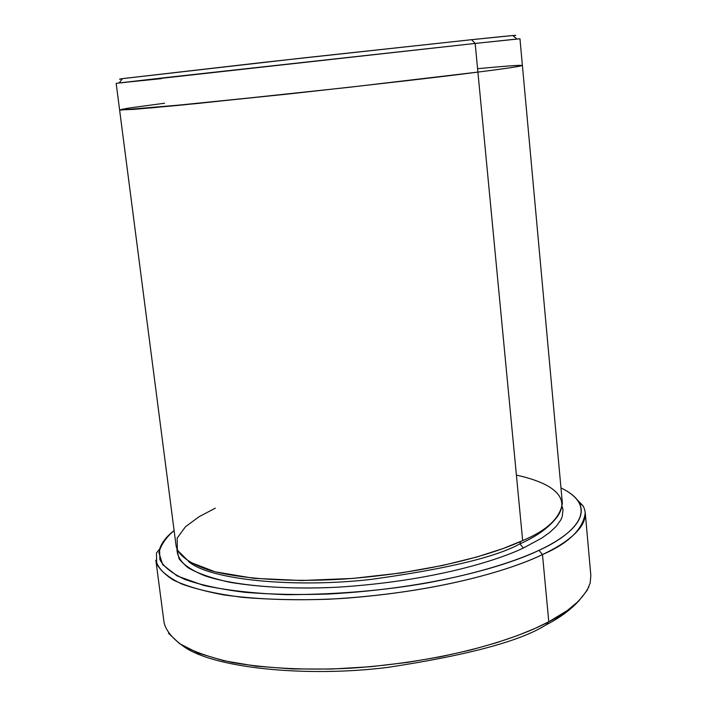 <?xml version="1.0" encoding="UTF-8"?>
<svg xmlns="http://www.w3.org/2000/svg" width="707" height="707" viewBox="0 0 707 707"><rect width="100%" height="100%" fill="white"/><g stroke="black" fill="none" stroke-linecap="round" stroke-linejoin="round"><path stroke-width="1.06" d="M588.904 586.792C581.525 600.579 568.145 612.244 548.782 621.78L567.261 610.565L578.803 600.95L587.102 590.425L590.177 583.028L590.84 575.463L585.255 512.796C583.01 529.287 568.755 543.206 542.481 554.562L548.782 621.78L542.481 554.562L538.981 550.338C508.863 564.964 435.097 588.109 328.746 594.021C299.353 595.002 271.461 594.446 245.099 592.342C220.646 589.302 200.496 584.972 184.651 579.36C171.757 573.218 163.494 566.625 159.87 559.573L159.561 549.136L156.45 552.971L156.689 563.682C160.33 570.92 168.69 577.699 181.77 584.017C197.854 589.806 218.339 594.278 243.226 597.424C270.065 599.624 298.46 600.225 328.419 599.244C436.802 593.279 511.912 569.55 542.481 554.562C512.858 568.905 445.021 590.831 343.443 598.396C299.68 600.977 259.946 599.828 224.234 594.976C203.024 591.052 186.091 586.094 173.445 580.102C163.494 573.739 157.626 567.111 155.849 560.209L164.068 622.575C165.951 630.352 171.907 637.891 181.929 645.173C194.611 652.084 211.543 657.89 232.718 662.6C268.333 668.566 307.881 670.413 351.37 668.15C452.303 661.107 519.486 637.467 548.782 621.78L545.99 624.908C559.087 618.245 569.851 610.424 578.299 601.445C569.851 610.424 559.087 618.245 545.99 624.908C520.741 641.01 467.928 655.186 387.551 667.426C306.193 677.624 210.73 668.212 181.964 645.199C210.73 668.212 306.193 677.624 387.551 667.426C467.928 655.186 520.741 641.01 545.99 624.908L548.782 621.78L534.81 628.514L517.48 635.575L496.314 642.796L470.95 649.927L441.274 656.617L407.524 662.388L370.468 666.719L331.495 669.052L292.548 668.946L255.916 666.162L223.836 660.745L198.066 653.047L179.56 643.644L168.425 633.216M159.561 549.136C161.806 542.463 166.658 536.277 174.116 530.586C166.004 537.47 160.931 544.858 158.907 552.741L162.672 564.654L177.21 575.958L203.696 585.44C227.247 590.469 255.015 593.553 287.007 594.693C337.893 594.463 385.085 590.46 428.583 582.674C482.386 572.396 517.436 560.333 538.981 550.338C572.882 535.119 602.072 508.103 560.969 487.874C570.284 492.461 576.364 497.436 579.21 502.801C588.471 520.546 564.76 538.31 538.981 550.338L542.481 554.562C568.667 542.242 592.66 524.037 583.081 505.876L573.43 495.81M471.613 39.689L303.727 57.894L122.444 78.645C118.564 79.175 118.484 79.29 122.196 78.972C119.085 79.211 119.58 79.043 123.672 78.477L265.85 62.101L471.613 39.689C498.4 36.879 524.117 34.289 513.114 35.81C516.79 35.297 516.684 35.209 512.796 35.544L471.613 39.689L475.166 43.436L471.613 39.689M161.496 78.627L119.138 82.94L167.957 77.328L475.166 43.436L116.16 83.346L119.607 109.93L152.244 107.818L288.571 93.978C384.546 83.391 447.664 76.1 477.905 72.096L475.166 43.436L477.905 72.096C447.664 76.1 384.546 83.391 288.571 93.978L178.765 105.334L133.561 109.391L119.607 109.912L133.119 109.417L178.005 105.405L287.873 94.049C384.219 83.435 447.566 76.109 477.905 72.096L522.659 540.572L477.905 72.096L348.542 87.368L195.706 103.673L120.34 110.08C119.633 109.726 123.425 108.913 131.705 107.658L164.581 103.24M523.374 548.031L519.928 543.851C495.943 557.178 446.144 569.055 370.539 579.475C294.05 588.144 208.972 579.996 188.398 561.34C208.972 579.996 294.05 588.144 370.539 579.475C446.144 569.055 495.943 557.178 519.928 543.851L523.374 548.031C495.916 561.093 431.288 581.331 337.151 587.234C296.79 589.09 261.086 587.455 230.022 582.329C211.888 578.326 197.898 573.457 188.053 567.721C180.7 561.712 177.006 555.561 176.971 549.268L178.995 558.636C183.555 564.866 192.242 570.611 205.057 575.86C234.22 585.714 284.788 589.894 337.151 587.234C431.288 581.331 495.916 561.093 523.374 548.031L541.889 538.018L549.781 532.362L556.241 526.317L560.792 519.954L562.198 516.684L562.993 510.056L562.259 506.733M553.74 521.006C545.724 529.852 534.457 537.47 519.928 543.851C534.457 537.47 545.724 529.852 553.74 521.006M516.41 475.104C589.435 491.259 561.367 524.797 522.659 540.572C546.926 530.48 560.165 518.028 562.365 503.216L522.402 65.459C518.805 66.617 503.976 68.826 477.905 72.096C503.976 68.826 518.805 66.617 522.393 65.468L519.963 38.77L475.166 43.436L516.967 39.026L512.796 35.544M520.396 541.597L519.928 543.851L520.396 541.597M119.598 109.93L176.096 545.866C177.952 554.924 188.99 563.735 210.774 570.629C242.271 579.307 292.901 582.268 343.637 579.086C434.469 572.387 495.669 553.183 522.659 540.572L503.137 548.526L476.872 556.983L442.847 565.423L400.896 572.979L352.554 578.441L301.606 580.518L253.778 578.308L215.016 571.786L189.282 561.879L177.333 550.143L177.174 538.054L185.517 526.715L199.091 516.702L215.308 508.174M477.579 68.694C551.301 61.801 519.539 66.891 477.905 72.096M122.444 78.645L119.138 82.94M579.21 502.801L583.081 505.876"/></g></svg>
